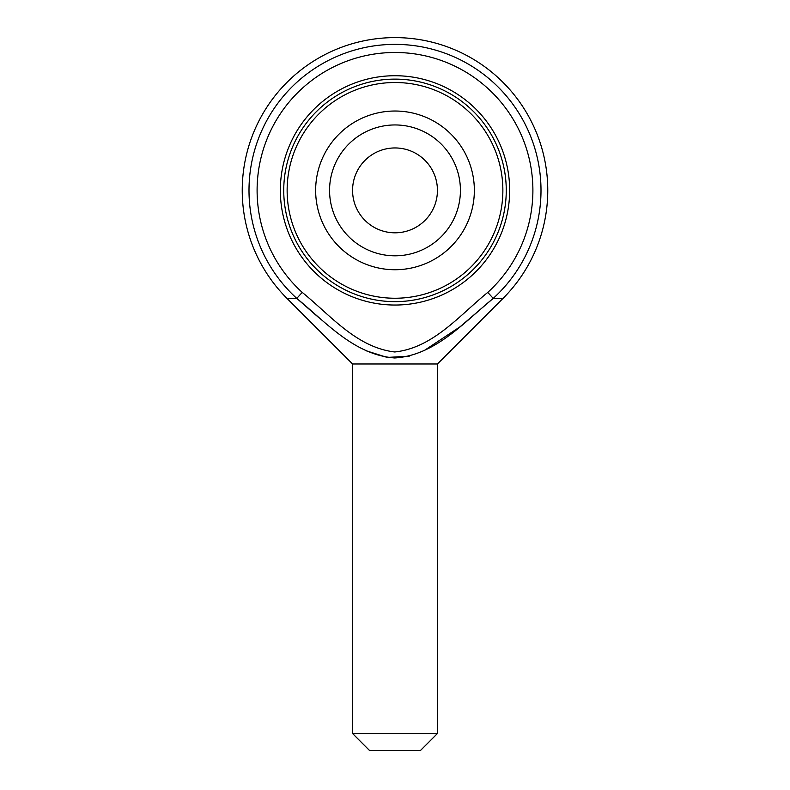 <?xml version="1.0" encoding="UTF-8"?>
<svg xmlns="http://www.w3.org/2000/svg" width="790" height="790" viewBox="0 0 790 790"><rect width="100%" height="100%" fill="white"/><g stroke="black" fill="none" stroke-linecap="round" stroke-linejoin="round"><path stroke-width="1.19" d="M460.422 190.38A65.422 65.422 0 0 0 362.284 133.717A65.422 65.422 0 0 0 362.284 247.043A65.422 65.422 0 0 0 460.422 190.38M437.433 190.38A42.433 42.433 0 0 0 373.779 153.635A42.433 42.433 0 0 0 373.779 227.125A42.433 42.433 0 0 0 437.433 190.38M283.738 190.38A111.262 111.262 0 0 0 395 301.642A111.262 111.262 0 0 0 506.262 190.38A111.262 111.262 0 0 0 395 79.119A111.262 111.262 0 0 0 283.738 190.38A111.262 111.262 0 0 1 395 79.119A111.262 111.262 0 0 1 506.262 190.38A111.262 111.262 0 0 1 395 301.642A111.262 111.262 0 0 1 283.738 190.38M302.224 292.399C330.437 315.279 356.458 347.422 394.733 351.975C433.019 347.956 459.513 315.319 487.776 292.399A137.894 137.894 0 0 0 494.036 94.425A137.894 137.894 0 0 0 295.964 94.425A137.894 137.894 0 0 0 302.224 292.399L296.773 298.393L286.977 298.393L352.567 363.983L352.567 733.525L437.433 733.525L437.433 363.983L352.567 363.983M395 75.722A114.659 114.659 0 0 1 509.659 190.38A114.659 114.659 0 0 1 395 305.039A114.659 114.659 0 0 1 280.341 190.38A114.659 114.659 0 0 1 395 75.722M423.894 350.76L460.076 326.784L493.227 298.393C463.849 322.518 435.073 355.421 394.714 357.979C354.335 354.917 326.122 322.458 296.773 298.393L318.814 317.669M366.106 350.76L387.219 357.435L409.289 356.152M437.433 363.983L503.023 298.393L493.227 298.393L487.776 292.399M437.433 733.525L420.458 750.5L369.542 750.5L352.567 733.525M395 82.516A107.865 107.865 0 0 0 287.135 190.38A107.865 107.865 0 0 0 395 298.245A107.865 107.865 0 0 0 502.865 190.38A107.865 107.865 0 0 0 395 82.516M395 111.025A79.356 79.356 0 0 0 315.644 190.38A79.356 79.356 0 0 0 395 269.736A79.356 79.356 0 0 0 474.356 190.38A79.356 79.356 0 0 0 395 111.025M296.773 298.393A146.002 146.002 0 0 1 290.137 88.786A146.002 146.002 0 0 1 499.863 88.786A146.002 146.002 0 0 1 493.227 298.393M503.023 298.393A152.756 152.756 0 0 0 503.023 82.358A152.756 152.756 0 0 0 286.977 82.358A152.756 152.756 0 0 0 286.977 298.393"/></g></svg>
